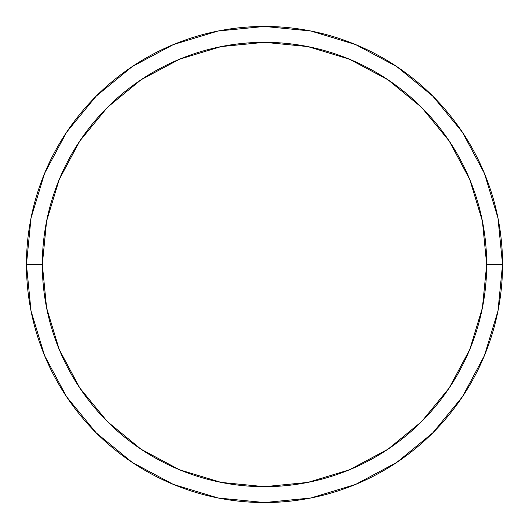 <?xml version="1.0" encoding="UTF-8"?>
<svg xmlns="http://www.w3.org/2000/svg" width="529" height="529" viewBox="0 0 529 529"><rect width="100%" height="100%" fill="white"/><g stroke="black" fill="none" stroke-linecap="round" stroke-linejoin="round"><path stroke-width="0.79" d="M26.45 264.5A238.05 238.05 0 0 0 264.5 502.55A238.05 238.05 0 0 0 502.55 264.5L486.68 264.5A222.18 222.18 0 0 1 264.5 486.68A222.18 222.18 0 0 1 42.32 264.5L46.592 307.845L59.235 349.524L79.767 387.936L107.394 421.606L141.064 449.233L179.476 469.765L221.155 482.408L264.5 486.68L307.845 482.408L349.524 469.765L387.936 449.233L421.606 421.606L449.233 387.936L469.765 349.524L482.408 307.845L486.68 264.5L482.408 221.155L469.765 179.476L449.233 141.064L421.606 107.394L387.936 79.767L349.524 59.235L307.845 46.592L264.5 42.32L221.155 46.592L179.476 59.235L141.064 79.767L107.394 107.394L79.767 141.064L59.235 179.476L46.592 221.155L42.32 264.5L26.45 264.5L42.32 264.5A222.18 222.18 0 0 1 264.5 42.32A222.18 222.18 0 0 1 486.68 264.5L502.55 264.5A238.05 238.05 0 0 0 264.5 26.45A238.05 238.05 0 0 0 26.45 264.5A238.05 238.05 0 0 1 264.5 26.45A238.05 238.05 0 0 1 502.55 264.5A238.05 238.05 0 0 1 264.5 502.55A238.05 238.05 0 0 1 26.45 264.5L31.026 218.06L44.568 173.4L66.522 132.31M66.568 132.243L96.172 96.172L132.184 66.614M132.243 66.568L173.4 44.568L218.06 31.026L264.421 26.45M264.5 26.45L310.94 31.026L355.6 44.568L396.69 66.522M396.757 66.568L432.828 96.172L462.386 132.184M462.432 132.243L484.432 173.4L497.974 218.06L502.55 264.421M502.55 264.5L497.974 310.94L484.432 355.6L462.478 396.69M462.432 396.757L432.828 432.828L396.816 462.386M396.757 462.432L355.6 484.432L310.94 497.974L264.579 502.55M264.5 502.55L218.06 497.974L173.4 484.432L132.31 462.478M132.243 462.432L96.172 432.828L66.614 396.816M66.568 396.757L44.568 355.6L31.026 310.94L26.45 264.579"/></g></svg>
